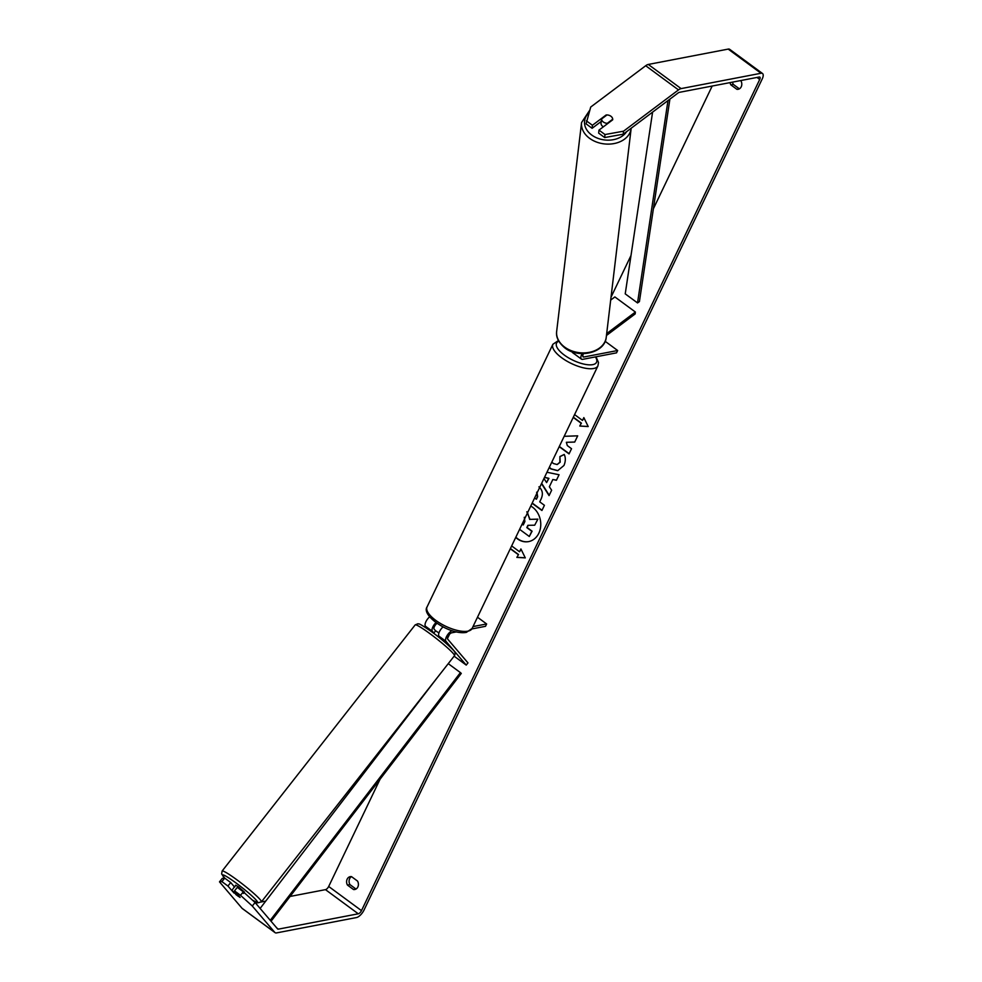 <?xml version="1.0" encoding="UTF-8"?>
<svg xmlns="http://www.w3.org/2000/svg" width="982" height="982" viewBox="0 0 982 982"><rect width="100%" height="100%" fill="white"/><g stroke="black" fill="none" stroke-linecap="round" stroke-linejoin="round"><path stroke-width="1.47" d="M606.459 335.488L635.182 313.909L635.379 312.031L606.692 333.585M635.379 312.031L614.879 296.932L610.681 300.087M582.13 353.618A6.727 2.823 126.4 0 0 581.442 359.13A6.727 2.823 126.4 0 0 582.731 359.338L616.524 352.857L617.653 350.513L605.17 341.319M583.529 353.63A3.928 1.645 126.4 0 0 583.099 356.871A3.928 1.645 126.4 0 0 583.86 356.994L617.653 350.513M573.869 352.317A6.727 2.823 126.4 0 0 574.47 353.999L581.442 359.13M603.341 126.838A5.61 4.173 -173.2 0 1 602.776 126.469A5.61 4.173 -173.2 0 1 601.021 122.934L601.156 121.817A5.61 4.173 -173.2 0 1 601.217 121.437M603.316 121.989A5.61 4.173 -173.2 0 1 601.536 119.031L606.974 114.943A5.61 4.173 -173.2 0 1 610.927 116.269A5.61 4.173 -173.2 0 1 612.707 119.227L607.269 123.315A5.61 4.173 -173.2 0 1 603.316 121.989M601.156 121.817A5.61 4.173 -173.2 0 0 601.131 122.382L601.536 119.031M612.633 119.853L612.707 119.227M607.269 123.315L607.195 123.941M515.845 537.179A18.928 15.638 -100.9 0 0 528.733 541.585M515.734 537.424A18.928 15.638 -100.9 0 0 528.574 541.61A18.928 15.638 -100.9 0 0 538.836 533.214A18.928 15.638 -100.9 0 0 530.771 506.049M290.083 896.443L325.472 889.643A3.363 1.412 126.4 0 0 328.688 886.476L380.083 779.18M414.539 707.273L415.325 705.628M447.473 638.533L449.523 634.262M611.037 297.165L631.009 255.467M653.398 208.736L712.183 86.048M255.087 902.532L252.288 906.018L240.504 895.302L243.303 891.816L255.087 902.532L277.624 928.947A3.363 1.412 126.4 0 0 277.722 929.046A3.363 1.412 126.4 0 0 278.372 929.144L358.283 913.8A3.363 1.412 126.4 0 0 361.486 910.633L759.712 79.468A3.363 1.412 126.4 0 0 759.847 77.124A3.363 1.412 126.4 0 0 759.209 77.013L679.298 92.357A3.363 1.412 126.4 0 0 678.181 92.909L623.214 134.203L604.679 137.554L598.664 133.122L598.983 130.115L604.998 134.546L623.533 131.195L623.214 134.203M559.212 446.663L569.044 453.905L571.536 448.7L567.301 445.57L566.356 442.305L574.703 442.084L577.698 435.836L564.834 436.29L564.589 435.456M546.949 472.256L559.053 474.748L556.401 480.284L552.841 479.498L549.355 486.777L551.639 490.239L549.061 495.603L541.512 483.61M357.546 881.075A5.61 4.64 79.1 0 1 354.797 889.496A5.61 4.64 79.1 0 1 353.495 889.52L347.456 885.077A5.61 4.64 79.1 0 1 347.174 879.148A5.61 4.64 79.1 0 1 350.218 876.656A5.61 4.64 79.1 0 1 351.507 876.631L357.546 881.075M730.068 82.611A5.61 4.64 -100.9 0 0 730.853 84.869L736.893 89.313A5.61 4.64 -100.9 0 0 738.182 89.288A5.61 4.64 -100.9 0 0 740.931 80.868L740.563 80.598M583.983 417.902L582.486 420.431L583.836 417.62L588.206 426.544L579.785 426.053L581.135 423.242L573.23 417.411M582.486 420.431L574.58 414.6M510.407 548.545L518.521 554.523L516.863 557.395L525.284 557.874L520.914 548.95L519.564 551.761L511.659 545.943M518.214 554.572L510.309 548.754M538.922 486.851C542.653 490.092 543.341 494.228 540.972 499.273L539.732 501.851L544.421 505.3L541.929 510.493L532.097 503.263M551.859 462.019L553.345 463.504L557.101 464.535L559.875 462.264L559.912 456.556L564.22 454.433C565.767 457.71 565.681 461.393 563.95 465.48L557.69 470.685L550.828 468.905L549.233 467.506M353.495 889.52L355.975 889.041A5.61 4.64 79.1 0 1 355.975 889.041L349.948 884.598A5.61 4.64 79.1 0 1 349.653 878.669A5.61 4.64 79.1 0 1 351.495 876.631M252.288 906.018L274.825 932.434A7.856 3.29 126.4 0 0 275.07 932.654A7.856 3.29 126.4 0 0 276.58 932.9L356.478 917.556A7.856 3.29 126.4 0 0 363.966 910.154L762.192 79.002A7.856 3.29 126.4 0 0 762.511 73.503A7.856 3.29 126.4 0 0 761.001 73.269L681.091 88.601A7.856 3.29 126.4 0 0 678.501 89.902L623.533 131.195M732.547 82.132A5.61 4.64 -100.9 0 0 733.333 84.391L739.372 88.834A5.61 4.64 -100.9 0 0 739.385 88.834L736.893 89.313M255.541 903.072L257.333 902.728M261.335 901.955L265.754 901.108M219.489 881.861L222.288 878.374L224.706 878.117L221.907 881.603L219.489 881.861L242.026 908.276A7.856 3.29 126.4 0 0 242.259 908.497A7.856 3.29 126.4 0 0 242.542 908.657M762.511 73.503L729.712 49.346A7.856 3.29 126.4 0 0 728.19 49.1L648.292 64.444A7.856 3.29 126.4 0 0 645.702 65.733L590.722 107.038L586.082 123.855L592.097 128.298L592.416 125.279L586.401 120.847M609.257 115.385A5.61 4.137 -174 0 1 612.707 119.706A5.61 4.137 -174 0 1 612.694 119.816L598.983 130.115M592.416 125.279L606.127 114.98A5.61 4.137 -174 0 1 606.95 114.955M604.679 137.554L604.998 134.546M601.254 121.424L592.097 128.298M234.6 887.09L230.721 882.548L224.706 878.117M243.303 891.816L237.288 887.384L234.489 890.87L240.504 895.302M235.913 894.602L240.111 897.45L234.489 890.87M230.721 882.548L227.922 886.034L221.907 881.603M227.922 886.034L234.023 893.043M347.456 885.077L349.948 884.598M606.066 115.631L606.127 114.98M730.853 84.869L733.333 84.391M526.818 511.794L530.01 519.38L537.89 519.122L534.699 525.198L527.911 525.321L526.818 527.604L531.79 531.262L529.298 536.479L519.601 529.335M534.699 525.198L537.89 519.122M528.193 525.309L527.125 527.543L532.097 531.201L529.298 536.479M530.01 519.38L537.584 519.183M527.543 512.764L529.703 519.441M588.169 426.458L579.785 426.053M580.104 425.992L581.135 423.242M581.454 423.181L573.328 417.203M521.049 549.245L519.564 551.761M518.521 554.523L516.863 557.395M517.17 557.334L525.247 557.801M549.22 495.296L541.659 483.304M556.463 480.173L552.841 479.498M543.942 478.541L546.606 482.592L548.926 478.344L544.531 477.301M546.606 482.592L548.607 478.406L544.482 477.424M542.027 510.284L532.207 503.042M534.589 498.058L536.479 499.163L537.657 496.696L536.958 492.154M536.172 499.224L537.35 496.757L536.651 492.215M574.74 442.023L566.356 442.305M559.323 446.454L569.143 453.684M557.85 470.648L551.135 468.844L549.355 467.248M557.26 464.511L560.182 462.203L559.912 456.556M560.219 456.495L564.257 454.519M522.105 524.13L523.246 524.965L524.891 521.528L524.278 517.305M522.203 523.922L523.345 524.756M435.971 622.563A6.727 2.823 126.4 0 0 432.411 631.34L433.86 633.046M427.98 629.192L425.439 626.209A6.727 2.823 -53.6 0 1 429.65 616.831M456.458 631.892L451.72 632.801A3.928 1.645 -53.6 0 0 448.455 635.636A3.928 1.645 -53.6 0 0 447.694 639.135L467.972 662.899L466.229 665.084L454.126 656.172M466.229 665.084L445.951 641.307A6.727 2.823 -53.6 0 1 446.92 635.857A6.727 2.823 -53.6 0 1 452.088 630.689M442.121 639.859L438.979 636.176A6.727 2.823 -53.6 0 1 443.066 626.909M437.076 623.337A3.928 1.645 126.4 0 0 434.498 626.418A3.928 1.645 126.4 0 0 434.167 629.167L435.591 630.837M471.876 628.934L485.513 626.307L486.63 623.963L477.498 617.236M473.017 626.577L486.63 623.963M574.409 353.95A5.61 2.099 -154.4 0 1 571.733 351.593M243.426 893.436L244.457 892.11L238.479 886.82L235.631 885.187L234.759 886.881M237.693 894.7L231.887 890.539L237.46 895.756L239.915 897.303L237.718 894.651M231.887 890.539L234.588 886.501M438.929 632.948L435.64 630.788L433.676 633.292M440.881 638.914L439.752 637.085M271.228 921.006L270.357 920.195L460.411 672.609L461.282 673.407L271.228 921.006L270.21 920.257M460.411 672.609L448.258 663.648M260.12 908.436L437.53 677.334M669.896 99.133L639.417 301.597L637.527 302.935L625.227 293.863L652.588 112.144M667.993 100.569L637.527 302.935M583.86 356.994L582.768 356.184M631.156 128.421L606.25 337.219A24.967 18.548 -173.2 0 1 590.391 352.108A24.967 18.548 -173.2 0 1 564.515 346.99A24.967 18.548 -173.2 0 1 556.671 331.302L581.577 122.517A24.967 18.548 6.8 0 0 589.421 138.204A24.967 18.548 6.8 0 0 615.284 143.311A24.967 18.548 6.8 0 0 631.156 128.421L631.181 128.225M626.602 131.662A22.156 16.461 -173.2 0 1 591.545 134.902A22.156 16.461 -173.2 0 1 588.942 112.734M361.486 910.633L328.688 886.476M759.712 79.468L756.962 77.443M678.501 89.902L645.702 65.733M358.283 913.8L325.472 889.643M278.372 929.144L276.814 928.002M274.825 932.434L242.026 908.276M761.001 73.269L728.19 49.1M681.091 88.601L648.292 64.444M432.411 631.34L425.439 626.209M445.951 641.307L438.979 636.176M427.06 606.937A24.967 9.366 25.6 0 0 440.402 623.435A24.967 9.366 25.6 0 0 467.825 631.168A24.967 9.366 25.6 0 0 472.084 628.517L466.303 632.408C449.695 635.256 420.971 615.542 427.06 606.937L552.903 344.265L558.697 340.373M472.084 628.517L597.94 365.844A24.967 9.366 -154.4 0 1 593.668 368.495A24.967 9.366 -154.4 0 1 566.246 360.762A24.967 9.366 -154.4 0 1 552.903 344.265M558.795 341.22A22.156 8.31 25.6 0 0 565.46 355.889A22.156 8.31 25.6 0 0 592.747 364.641A22.156 8.31 25.6 0 0 595.423 356.908M261.408 901.857L454.47 655.731A24.967 2.332 -141.9 0 0 427.882 632.175A24.967 2.332 -141.9 0 0 415.177 624.908L222.116 871.046A24.967 2.332 38.1 0 1 234.821 878.313A24.967 2.332 38.1 0 1 261.408 901.857L257.775 902.863L252.435 900.126M252.325 900.015A22.156 2.074 -141.9 0 0 254.768 898.616A22.156 2.074 -141.9 0 0 233.876 881.419A22.156 2.074 -141.9 0 0 224.915 878.276M581.577 122.517L589.703 110.279M556.671 331.302C555.787 336.973 558.476 342.473 564.736 347.812C578.496 359.019 605.059 353.017 606.25 337.219M242.259 908.497L275.07 932.654M597.94 365.844L598.504 362.518L596 356.797M454.47 655.731C455.329 653.558 455.366 652.293 454.58 651.962C455.169 651.14 441.544 638.656 430.288 630.812C416.343 621.324 419.707 624.675 417.915 623.754L415.177 624.908M222.116 871.046L221.637 873.968L224.731 878.141"/></g></svg>
